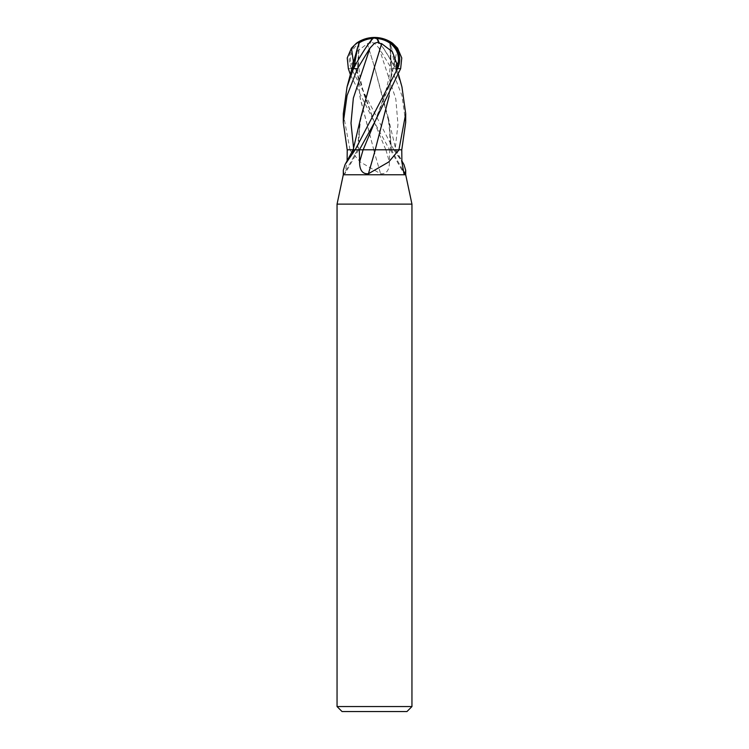 <?xml version="1.0" encoding="UTF-8"?>
<svg xmlns="http://www.w3.org/2000/svg" width="749" height="749" viewBox="0 0 749 749"><rect width="100%" height="100%" fill="white"/><g stroke="black" fill="none" stroke-linecap="round" stroke-linejoin="round"><path stroke-width="0.56" stroke-dasharray="3.75 2.81" d="M405.705 174.77L343.295 174.77M358.837 42.066A27.03 23.228 -167.9 0 0 351.44 68.655L393.815 149.8L389.602 149.8L374.313 122.153L385.829 149.8L350.298 149.8A455.326 43.835 77 0 0 350.588 150.849L360.316 162.018L380.576 173.74C386.418 174.208 389.368 170.323 389.433 162.093L389.667 149.8L373.714 149.8A457.929 44.088 77 0 0 380.576 173.74M402.672 169.705A457.929 444.148 -23.3 0 1 391.54 149.8L389.208 123.304L374.406 66.755L388.225 117.602L391.549 149.8L401.81 149.8L389.667 149.8M393.787 149.8L403.954 164.583M411.95 204.131L337.05 204.131M411.95 706.56L337.05 706.56M406.96 711.55L342.04 711.55M350.298 149.8L350.588 150.849M343.295 113.726L349.989 149.8L347.227 149.8L373.779 149.8L360.306 98.821L357.516 72.241L359.005 43.685M353.125 149.8L357.554 149.8M353.294 149.8L355.213 149.8M363.087 149.8L375.221 149.8M374.416 67.307L359.792 123.304L357.451 149.8A457.929 444.148 23.3 0 1 343.894 173.74L345.027 173.665L347.115 160.941M343.295 170.304L343.894 173.74M394.021 149.8A455.326 441.629 -23.3 0 0 394.554 150.849M405.705 122.377L401.932 95.526L391.53 68.655L379.041 48.114L374.5 43.255L370.212 42.01L370.493 43.133L367.356 43.685L356.608 51.784L352.358 63.281L350.897 63.281A25.812 22.18 12.1 0 1 374.472 38.396A29.108 9.391 -105.3 0 0 370.493 43.133M370.249 41.878A30.213 9.746 74.7 0 1 374.5 37.45L373.957 38.396A29.108 26.571 127.8 0 0 373.77 38.396A29.108 26.571 127.8 0 0 373.639 38.396A29.108 26.571 127.8 0 0 372.983 38.424M356.384 63.281L356.533 63.281A25.812 2.762 -59.8 0 1 373.948 38.396A25.812 2.762 -59.8 0 1 373.957 38.396L373.957 38.396A30.129 30.129 0 0 0 373.77 38.396M376.916 38.499A25.812 22.18 -12.1 0 0 374.528 38.396A29.108 9.391 105.3 0 1 378.507 43.133M389.901 43.62L391.306 47L394.246 63.281L392.467 63.281A25.812 2.762 59.8 0 0 375.052 38.396A29.108 26.571 -127.8 0 1 375.23 38.396A29.108 26.571 -127.8 0 1 375.361 38.396A29.108 26.571 -127.8 0 1 390.238 43.133L391.521 70.724L389.19 95.891M385.829 149.8L390.21 149.8M353.584 63.216L374.322 122.153L350.41 74.703M357.451 149.8L358.509 149.8L359.792 123.304M374.434 38.396A29.108 9.391 105.3 0 1 374.547 38.396A29.108 9.391 -105.3 0 0 374.453 38.396A25.812 22.18 12.1 0 1 374.566 38.396A25.812 22.18 -12.1 0 0 374.434 38.396A30.129 1.526 90 0 1 374.472 38.396L374.5 37.45L374.566 38.396A30.129 1.526 -90 0 0 374.528 38.396M391.549 149.8L390.491 149.8L389.208 123.304M367.347 43.704L374.406 66.755L367.356 43.685M392.626 43.255L390.163 42.01A30.213 27.582 52.2 0 0 374.5 37.45A27.03 2.893 -120.2 0 1 395.528 68.655L401.951 86.912M374.5 37.45L375.043 38.396A25.812 2.762 59.8 0 0 375.043 38.396L375.043 38.396A30.129 30.091 90 0 1 375.361 38.396M394.246 63.281L396.558 70.724L392.467 63.281M396.558 70.724L395.584 68.768M390.023 43.704L391.577 69.76L389.237 95.806M398.936 149.8L386.437 149.8M390.163 42.01L390.238 43.133M360.775 117.602L357.423 149.8L356.384 149.8M352.442 70.724L356.533 63.281M352.358 63.281L352.788 70.724L350.897 63.281M352.798 70.724L351.487 68.768M392.616 149.8L391.577 149.8M393.815 149.8L395.706 149.8M358.977 43.704L357.432 70.228L359.923 96.752L373.779 149.8M385.913 149.8A455.083 43.816 77 0 0 389.433 162.093M353.977 149.8A455.083 441.386 23.3 0 1 347.096 162.093M395.023 149.8A455.083 441.386 -23.3 0 0 401.904 162.093M353.584 148.18L353.921 149.8M379.041 48.114L395.809 98.952L397.972 124.381L395.079 149.8M397.55 48.114L389.508 85.133L374.678 122.162M395.528 68.655L391.53 68.655M351.44 68.655L348.351 68.655M358.584 149.8L345.027 173.665M395.875 149.8L401.885 160.941M390.416 149.8L403.973 173.665M374.322 122.153L363.958 94.327L360.203 78.654L358.499 64.648L359.08 43.433M398.59 74.703L391.306 47M388.225 117.602L395.856 149.8M374.678 122.153L385.042 94.327L388.797 78.654L390.501 64.648L389.92 43.433"/><path stroke-width="1.12" d="M347.115 160.941L347.227 149.8L354.979 149.8A455.326 441.629 23.3 0 1 354.446 150.849L345.046 164.583L343.295 170.304L343.295 174.77L405.705 174.77L411.95 204.131L411.95 706.56L337.05 706.56L342.04 711.55L406.96 711.55L411.95 706.56M401.885 160.941L403.954 164.583L405.705 170.304L405.106 173.74L403.973 173.665L401.904 162.093L401.773 149.8L405.705 122.377M389.237 95.806L375.221 149.8L401.773 149.8L399.011 149.8L388.684 162.018L368.424 173.74C362.582 174.208 359.632 170.323 359.567 162.093L359.333 149.8L355.213 149.8L354.446 150.849M343.295 174.77L337.05 204.131L411.95 204.131M354.979 149.8L363.087 149.8A455.083 43.816 -77 0 1 359.567 162.093M374.678 122.162L363.171 149.8L375.296 149.8A457.929 44.088 -77 0 1 368.424 173.74M398.702 149.8A455.326 43.835 -77 0 1 398.412 150.849M402.672 169.705A457.929 444.148 -23.3 0 0 405.106 173.74M359.398 149.8L374.687 122.153L400.649 68.655L401.764 57.963L397.55 48.114L392.626 43.255A31.205 31.205 0 0 0 374.5 37.45A27.03 2.893 120.2 0 0 353.472 68.655L347.049 86.912L343.295 113.726L343.295 122.462L347.059 95.572L357.47 68.655L369.959 48.114L374.5 43.255L378.788 42.01L378.507 43.133L381.644 43.685L374.416 67.307M350.41 74.703L348.351 68.655L347.236 57.963L351.45 48.114L356.374 43.255L358.837 42.01A30.213 27.582 -52.2 0 1 374.5 37.45A27.03 23.228 167.9 0 1 397.56 68.655L355.185 149.8M372.983 38.424A29.108 26.571 127.8 0 0 358.762 43.133L359.005 43.685M359.099 43.62L357.694 47L354.754 63.281L356.384 63.281M381.625 43.62L392.392 51.784L396.642 63.281L398.103 63.281A25.812 22.18 -12.1 0 0 376.916 38.499M345.046 164.583L353.125 149.8L347.19 149.8L343.295 122.462M358.837 42.01L358.762 43.133M378.788 42.01A30.213 9.746 -74.7 0 0 374.5 37.45A27.03 23.228 -167.9 0 0 358.837 42.066M398.59 74.703L401.951 86.921L405.705 113.726L398.936 149.8M386.437 149.8L375.221 149.8L389.19 95.891M396.642 63.281L396.212 70.724L398.103 63.281M396.202 70.724L397.513 68.768M381.653 43.704L374.594 66.755L360.775 117.602L353.144 149.8M354.754 63.281L352.442 70.724L353.416 68.768M363.171 149.8L358.79 149.8M397.56 68.655L400.649 68.655M353.472 68.655L357.47 68.655M351.45 48.114L353.584 63.216M369.959 48.114L353.341 98.147L351.009 123.164L353.584 148.18M405.705 170.304L405.705 174.77M337.05 204.131L337.05 706.56M347.049 86.921L357.694 47M374.5 37.45A31.205 31.205 0 0 0 356.533 43.142M405.705 122.462L405.705 113.726"/></g></svg>
